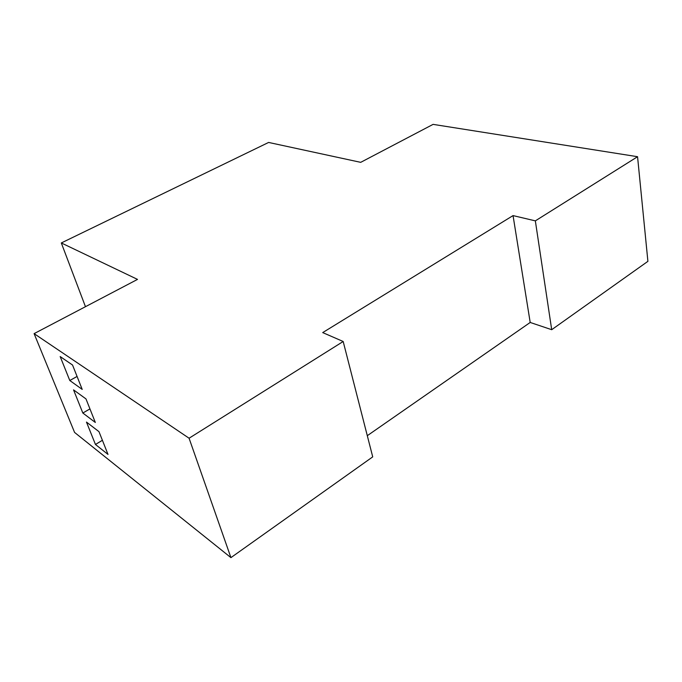 <?xml version="1.0" encoding="UTF-8"?>
<svg xmlns="http://www.w3.org/2000/svg" width="682" height="682" viewBox="0 0 682 682"><rect width="100%" height="100%" fill="white"/><g stroke="black" fill="none" stroke-linecap="round" stroke-linejoin="round"><path stroke-width="1.02" d="M137.517 279.398L34.1 333.634L74.577 432.422L230.925 557.629L372.722 456.872L343.182 341.494L322.714 332.594L513.052 215.597L535.344 220.866L637.559 156.707L433.096 124.371L360.701 162.342L268.614 142.444L61.312 242.954L137.517 279.398M34.1 333.634L189.076 438.228L343.182 341.494M61.312 242.954L85.463 306.695M367.3 435.687L530.195 322.458L551.704 329.696L647.9 261.342L637.559 156.707M189.076 438.228L230.925 557.629M73.545 389.874L82.837 413.028L95.327 422.456L85.983 398.91L73.545 389.874M86.469 422.073L95.454 444.468L108.003 454.417L98.975 431.655L86.469 422.073M82.207 389.396L72.539 365.015L60.178 356.558L69.794 380.513L82.207 389.396M513.052 215.597L530.195 322.458M535.344 220.866L551.704 329.696M95.454 444.468L102.402 440.308M82.837 413.028L89.947 408.902M69.794 380.513L77.075 376.447"/></g></svg>
